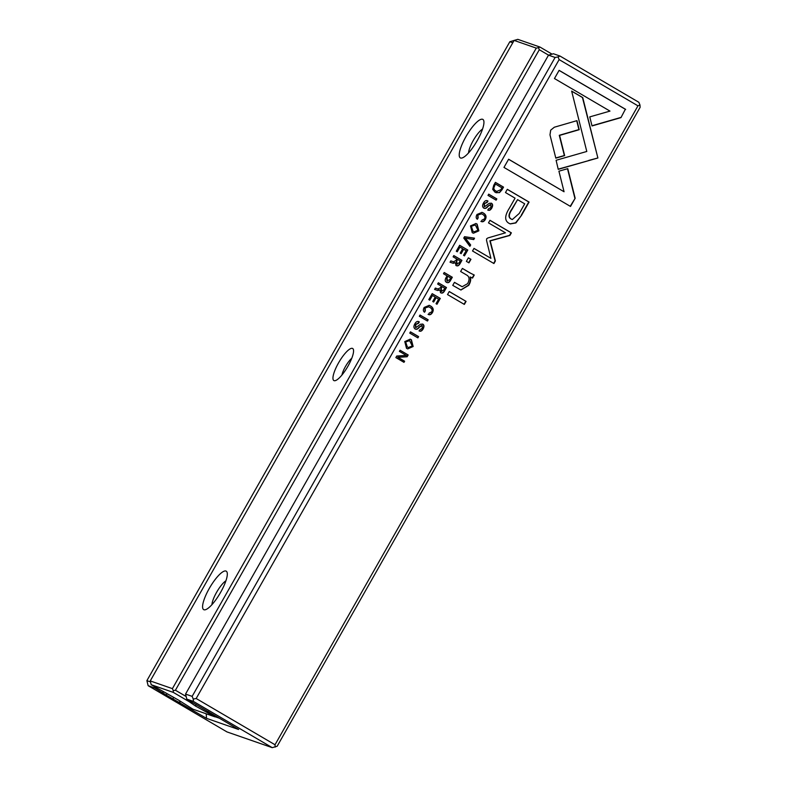 <?xml version="1.0" encoding="UTF-8"?>
<svg xmlns="http://www.w3.org/2000/svg" width="787" height="787" viewBox="0 0 787 787"><rect width="100%" height="100%" fill="white"/><g stroke="black" fill="none" stroke-linecap="round" stroke-linejoin="round"><path stroke-width="1.18" d="M487.999 195.402L496.115 200.164L496.833 198.904L488.717 194.143L487.999 195.402M463.759 238.067L469.888 246.341L470.656 244.983L465.392 238.166L473.725 239.582L474.531 238.176L464.546 236.68L463.759 238.067M550.693 130.15L549.985 134.872L555.819 158.157L564.653 155.619L559.587 135.403L579.222 129.698L576.96 120.647L554.333 127.219L550.693 130.15M481.182 221.462C482.687 222.219 484.054 221.56 485.304 219.504C486.73 216.848 486.091 214.674 483.366 212.992L482.047 212.372L476.991 214.467C475.82 216.7 475.948 218.294 477.365 219.258L478.152 217.871L477.925 215.018L481.496 213.818L482.628 214.349C484.782 215.717 485.412 217.222 484.507 218.884L481.929 220.134L481.585 221.649M446.485 282.287C447.98 283.172 449.308 282.582 450.459 280.526L452.328 277.26L444.202 272.499L443.494 273.748L447.055 275.834L446.259 277.25C444.812 279.67 444.891 281.353 446.485 282.287L447.055 282.553M409.771 333.117L417.887 337.879L418.595 336.62L410.48 331.858L409.771 333.117M459.667 245.278L456.293 251.21L457.267 251.781L459.923 247.098L462.687 248.722L460.198 253.109L461.152 253.67L463.651 249.282L466.12 250.728L463.513 255.313L464.468 255.873L467.783 250.04L459.667 245.278M625.655 109.373L559.104 70.348L554.461 78.533L609.974 111.095L589.768 116.889L592.031 125.94L620.973 117.627L625.35 109.275L620.973 117.627M449.259 291.524L447.528 294.564L464.34 304.421L466.071 301.382L449.259 291.524M487.104 200.655L487.851 200.98C486.238 200.016 484.762 200.734 483.434 203.115C482.185 205.486 482.333 207.148 483.887 208.122C485.215 208.84 486.582 208.26 487.979 206.391L490.793 204.62L490.931 207.502L488.56 208.752L487.97 210.09C489.278 210.788 490.537 210.139 491.757 208.142C492.987 205.761 492.898 204.138 491.482 203.243L489.268 203.302L484.526 206.755L484.418 203.646L487.202 202.387L487.97 201.049L487.261 200.705M486.691 202.18L487.202 202.387M483.887 208.122L484.379 208.348M468.403 257.821L466.386 261.373L468.934 262.858L470.941 259.317L468.403 257.821M521.604 215.235L529.08 202.072L507.32 189.313L505.48 192.549L515.062 198.167L509.356 208.211C504.556 215.795 504.477 220.852 509.12 223.38L510.291 223.921L515.908 222.928L521.604 215.235L515.603 222.819L510.133 223.862M558.239 169.353L597.884 157.99L582.744 97.598L571.647 91.095L586.787 151.468L556.104 160.273L558.239 169.353M571.677 91.184L582.439 97.499L597.894 157.971L588.765 160.41M589.05 160.509L558.19 169.166M400.062 350.215L399.393 351.376L406.289 355.409L396.746 356.039L395.871 357.583L403.987 362.345L404.626 361.213L398.015 357.328L407.154 356.757L408.178 354.976L400.062 350.215M502.027 189.756L503.532 187.119L495.407 182.358L493.724 185.329L492.711 189.352L495.043 192.264L499.44 192.677L502.027 189.756L499.135 192.569L496.007 192.726M419.333 316.276L427.449 321.037L428.167 319.788L420.042 315.026L419.333 316.276M559.134 59.605L196.179 698.512L275.017 744.748L637.972 105.842L559.134 59.605L558.032 56.92L555.101 57.461L548.5 55.169L185.545 694.075L192.146 696.367L555.101 57.461M438.507 289.193L435.349 288.081L434.591 289.429L437.788 290.521L439.766 289.891L440.7 292.734C442.107 293.561 443.406 292.941 444.596 290.856L446.475 287.54L438.359 282.779L437.651 284.038L441.31 286.183L440.415 287.767L437.897 289.016M440.7 292.734L441.202 292.971M436.224 288.347L435.349 288.081M478.86 230.837L477.099 224.069L475.928 223.528L470.488 225.918L472.23 232.647L473.449 233.218L478.86 230.837L473.302 233.168M432.181 293.659L428.807 299.601L429.781 300.172L432.437 295.489L435.201 297.102L432.712 301.49L433.667 302.051L436.155 297.663L438.634 299.119L436.028 303.693L436.982 304.254L440.297 298.421L432.181 293.659M413.155 346.506L411.385 339.748L410.214 339.197L404.774 341.588L406.515 348.316L407.745 348.897L413.155 346.506L407.587 348.838M470.331 273.059L462.392 268.406L460.631 271.505L467.094 275.302C469.505 276.975 469.672 279.759 467.606 283.664L462.166 286.724L454.473 282.336L452.751 285.376L460.926 290.029L468.757 285.307C470.557 282.238 471.098 279.493 470.39 277.063L472.525 278.067L474.256 275.027L470.026 272.951L474.256 275.027M428.354 314.446C429.859 315.203 431.237 314.544 432.486 312.478C433.912 309.822 433.263 307.648 430.538 305.966L429.23 305.346L424.173 307.451C423.003 309.685 423.131 311.278 424.547 312.242L425.334 310.845L425.108 307.992L428.679 306.792L429.81 307.333C431.965 308.691 432.594 310.206 431.689 311.859L429.112 313.118L428.767 314.623M486.533 240.369L490.931 258.333L474 248.397L472.525 250.984L493.931 263.537L495.397 260.95L490.203 240.911L509.878 235.451L511.363 232.844L489.967 220.291L488.491 222.878L505.461 232.824L487.91 237.949L486.632 238.805L486.533 240.369M418.438 321.529L419.186 321.853C417.572 320.889 416.097 321.608 414.769 323.998C413.519 326.359 413.667 328.022 415.221 328.996C416.549 329.714 417.917 329.133 419.314 327.274L422.127 325.493L422.265 328.376L419.894 329.635L419.304 330.973C420.612 331.671 421.871 331.012 423.091 329.015C424.321 326.644 424.232 325.011 422.816 324.126L420.602 324.185L415.861 327.628L415.752 324.519L418.536 323.27L419.294 321.922L418.586 321.578M418.025 323.054L418.536 323.27M415.221 328.996L415.713 329.222M575.159 198.265L567.761 168.644L558.927 171.182L564.063 191.753L508.618 159.23L503.965 167.415L570.516 206.45L575.159 198.265L570.241 206.283M453.961 261.982L450.803 260.881L450.036 262.219L453.243 263.32L455.22 262.681L456.155 265.534C457.562 266.36 458.86 265.74 460.051 263.655L461.93 260.34L453.814 255.578L453.105 256.837L456.765 258.982L455.87 260.566L453.351 261.805M456.155 265.534L456.657 265.77M451.679 261.146L450.803 260.881M548.5 55.169L553.418 53.752L560.019 56.054L638.857 102.29L639.959 104.976L637.972 105.842M166.283 695.088L154.744 687.976L148.143 685.684L226.981 731.92L272.243 747.65L193.405 701.414L186.804 699.122L238.589 729.49L206.528 718.354L166.283 695.088L166.933 693.947M163.076 692.865L162.998 691.635M154.744 687.976L154.655 686.746M185.545 694.075L186.804 699.122M512.78 42.764L509.828 41.741L146.884 680.647L150.307 681.837M639.959 104.976L640.116 107.327L277.172 746.233L272.243 747.65M215.402 716.829L219.337 718.197M275.017 744.748L275.175 747.109M192.146 696.367L193.248 699.053L196.179 698.512M148.143 685.684L146.884 680.647M509.828 41.741L514.098 40.442L150.248 680.932L172.412 688.635L536.272 48.105L514.118 40.412L517.807 39.35L539.971 47.053L551.884 54.037M558.032 56.92L560.019 56.054M193.405 701.414L193.248 699.053M178.865 702.132L180.902 701.748M206.224 713.809L206.528 718.354M420.012 315.075L427.862 319.679L427.174 320.88M438.329 282.838L446.17 287.442L444.291 290.757C443.101 292.833 441.802 293.453 440.395 292.626M436.077 288.298L437.759 288.967M439.766 289.891L437.424 290.393M435.683 289.724L434.601 289.39M441.054 291.22L440.956 288.504L441.999 286.665L441.261 288.613L441.714 291.495L441.054 291.22L443.701 290.039L444.744 288.199L442.304 286.773M495.377 182.417L503.227 187.011L501.722 189.647M496.617 191.349L495.485 190.838C493.498 189.677 493.075 188.093 494.216 186.086L495.357 184.069L494.531 186.185C493.39 188.201 493.803 189.785 495.79 190.946L496.774 191.408L500.916 189.637L501.929 187.847L495.672 184.178M400.022 350.264L408.178 354.976M407.873 354.868L406.849 356.659L397.701 357.219L404.321 361.105L403.711 362.187M475.781 223.478L476.784 223.97L478.555 230.729M473.941 231.752L472.721 231.201L471.118 226.351L475.171 224.905M471.423 226.449L473.026 231.309L474.089 231.811L477.984 230.296L475.328 224.954L471.118 226.351M432.152 293.718L440.297 298.421M432.437 295.489L429.505 300.004M436.155 297.663L433.391 301.893M439.992 298.322L436.706 304.097M507.29 189.362L528.775 201.964L521.299 215.126M512.14 219.494L510.979 218.963C508.127 217.369 508.402 214.103 511.796 209.165L517.571 199.642L512.101 209.273C508.707 214.212 508.432 217.478 511.284 219.071L512.298 219.553L519.233 213.454L524.703 203.823L517.571 199.642M468.373 257.88L470.941 259.317M470.636 259.208L468.659 262.701M487.547 200.872L486.917 202.259L484.113 203.538L484.221 206.647M490.488 204.512L487.674 206.292C486.277 208.152 484.91 208.732 483.582 208.014M491.177 203.144C492.593 204.03 492.682 205.653 491.452 208.034C490.232 210.031 488.973 210.68 487.665 209.991M449.22 291.583L466.071 301.382M465.756 301.283L464.064 304.264M559.075 70.397L625.35 109.275M620.658 117.519L591.981 125.753M459.638 245.328L467.783 250.04M459.923 247.098L456.991 251.624M463.651 249.282L460.877 253.503M467.478 249.932L464.192 255.706M410.45 331.917L418.291 336.511L417.612 337.712M410.066 339.148L411.08 339.64L412.85 346.398M408.227 347.421L407.007 346.87L405.413 342.02L409.456 340.574M405.718 342.129L407.322 346.978L408.384 347.48L412.27 345.965L409.614 340.623L405.413 342.02M462.363 268.456L470.026 272.951M454.443 282.395L462.018 286.665M470.39 277.063L470.085 276.955C470.793 279.385 470.252 282.13 468.452 285.199L460.769 289.97M473.951 274.919L472.239 277.929M428.531 306.743L424.803 307.894L425.029 310.737L424.282 312.055M429.072 305.297L430.233 305.858C432.958 307.55 433.607 309.714 432.171 312.37C430.932 314.436 429.554 315.095 428.049 314.338M473.971 248.446L490.931 258.333M489.937 220.34L511.058 232.736L509.573 235.343L489.898 240.802L495.092 260.841L493.656 263.37M418.231 323.162L415.438 324.411L415.556 327.52M418.881 321.745L418.241 323.132M421.822 325.385L419.009 327.166C417.612 329.035 416.244 329.605 414.916 328.887M422.511 324.018C423.927 324.903 424.016 326.536 422.776 328.907C421.566 330.914 420.307 331.563 418.999 330.865M567.506 168.723L574.854 198.167M508.589 159.279L564.063 191.753M444.173 272.548L452.013 277.152L450.154 280.428C449.003 282.474 447.675 283.064 446.18 282.179M446.918 280.841L446.721 278.136L447.754 276.316L447.026 278.244L447.606 281.126L446.918 280.841L449.643 279.779L450.676 277.959L448.059 276.424M481.349 213.769L477.62 214.91L477.847 217.763L477.099 219.081M481.89 212.323L483.061 212.883C485.786 214.566 486.425 216.74 484.999 219.396C483.749 221.462 482.382 222.111 480.867 221.363M576.704 120.726L578.917 129.589L559.282 135.295L564.348 155.511L555.779 157.971M474.187 238.117L473.42 239.474L465.087 238.067L470.351 244.875L469.682 246.056M488.678 194.202L496.528 198.806L495.84 199.996M453.784 255.637L461.625 260.231L459.746 263.547C458.555 265.632 457.257 266.252 455.85 265.426M451.522 261.087L453.214 261.766M455.22 262.681L452.879 263.192M451.138 262.514L450.056 262.189M456.499 264.019L456.411 261.304L457.454 259.464L456.716 261.402L457.168 264.294L456.499 264.019L459.146 262.838L460.198 260.999L457.759 259.562M548.559 55.139L539.302 49.719L175.432 690.238L185.693 696.249M539.302 49.719L538.475 47.702L539.971 47.053M189.333 700.597L189.421 701.837L173.356 692.412L173.229 690.642L175.432 690.238M150.248 680.932L151.193 684.71L178.57 700.135L192.933 709.195L215.087 716.888L195.442 705.998L189.421 701.837M173.356 692.412L151.193 684.71M352.428 348.385A18.583 4.899 120.4 0 1 353.461 349.782A18.583 4.899 120.4 0 1 347.49 366.998A18.583 4.899 120.4 0 1 335.38 380.613A18.583 4.899 120.4 0 1 337.544 364.706A18.583 4.899 120.4 0 1 352.428 348.385M482.579 119.28A22.292 5.883 120.4 0 1 483.818 120.962A22.292 5.883 120.4 0 1 476.647 141.621A22.292 5.883 120.4 0 1 462.117 157.961A22.292 5.883 120.4 0 1 464.724 138.866A22.292 5.883 120.4 0 1 482.579 119.28M225.948 571.037A22.292 5.883 120.4 0 1 227.187 572.71A22.292 5.883 120.4 0 1 220.016 593.378A22.292 5.883 120.4 0 1 205.486 609.709A22.292 5.883 120.4 0 1 208.093 590.614A22.292 5.883 120.4 0 1 225.948 571.037M538.475 47.702L536.272 48.105M172.412 688.635L173.229 690.642M225.928 580.796A15.563 4.102 -59.6 0 0 217.005 591.608A15.563 4.102 -59.6 0 0 211.929 604.662M482.559 129.048A15.563 4.102 -59.6 0 0 473.636 139.85A15.563 4.102 -59.6 0 0 468.56 152.914M351.789 358.242A12.228 3.227 -59.6 0 0 341.942 375.025M216.622 716.603L215.087 716.888M206.755 711.999L208.604 711.655M196.238 704.591L195.442 705.998M173.642 697.528L172.845 698.935"/></g></svg>
